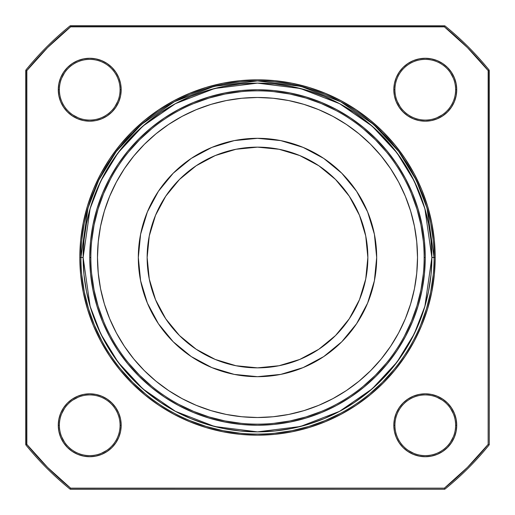 <?xml version="1.0" encoding="UTF-8"?>
<svg xmlns="http://www.w3.org/2000/svg" width="515" height="515" viewBox="0 0 515 515"><rect width="100%" height="100%" fill="white"/><g stroke="black" fill="none" stroke-linecap="round" stroke-linejoin="round"><path stroke-width="0.77" d="M367.858 257.5A110.358 110.358 0 0 1 257.5 367.858A110.358 110.358 0 0 1 147.142 257.5L149.266 235.973L155.543 215.27L165.74 196.189L179.465 179.465L196.189 165.74L215.27 155.543L235.973 149.266L257.5 147.142L279.027 149.266L299.73 155.543L318.811 165.74L335.535 179.465L349.26 196.189L359.457 215.27L365.734 235.973L367.858 257.5L365.734 279.027L359.457 299.73L349.26 318.811L335.535 335.535L318.811 349.26L299.73 359.457L279.027 365.734L257.5 367.858L235.973 365.734L215.27 359.457L196.189 349.26L179.465 335.535L165.74 318.811L155.543 299.73L149.266 279.027L147.142 257.5A110.358 110.358 0 0 1 257.5 147.142A110.358 110.358 0 0 1 367.858 257.5A110.358 110.358 0 0 1 257.5 367.858A110.358 110.358 0 0 1 147.142 257.5A110.358 110.358 0 0 1 257.5 147.142A110.358 110.358 0 0 1 367.858 257.5M138.316 257.5A119.184 119.184 0 0 1 257.5 138.316A119.184 119.184 0 0 1 376.684 257.5A119.184 119.184 0 0 1 257.5 376.684A119.184 119.184 0 0 1 138.316 257.5L140.601 280.752L147.387 303.11L158.401 323.716L173.22 341.78L191.284 356.599L211.89 367.613L234.248 374.399L257.5 376.684L280.752 374.399L303.11 367.613L323.716 356.599L341.78 341.78L356.599 323.716L367.613 303.11L374.399 280.752L376.684 257.5L374.399 234.248L367.613 211.89L356.599 191.284L341.78 173.22L323.716 158.401L303.11 147.387L280.752 140.601L257.5 138.316L234.248 140.601L211.89 147.387L191.284 158.401L173.22 173.22L158.401 191.284L147.387 211.89L140.601 234.248L138.316 257.5A119.184 119.184 0 0 1 257.5 138.316A119.184 119.184 0 0 1 376.684 257.5A119.184 119.184 0 0 1 257.5 376.684A119.184 119.184 0 0 1 138.316 257.5M97.483 257.5A160.017 160.017 0 0 1 257.5 97.483A160.017 160.017 0 0 1 417.517 257.5A160.017 160.017 0 0 1 257.5 417.517A160.017 160.017 0 0 1 97.483 257.5L98.256 273.182L100.554 288.715L104.371 303.953L109.663 318.734L116.377 332.935L124.45 346.402L133.803 359.013L144.348 370.652L155.987 381.197L168.598 390.55L182.065 398.623L196.267 405.337L211.047 410.629L226.285 414.446L241.818 416.744L257.5 417.517L273.182 416.744L288.715 414.446L303.953 410.629L318.734 405.337L332.935 398.623L346.402 390.55L359.013 381.197L370.652 370.652L381.197 359.013L390.55 346.402L398.623 332.935L405.337 318.734L410.629 303.953L414.446 288.715L416.744 273.182L417.517 257.5L416.744 241.818L414.446 226.285L410.629 211.047L405.337 196.267L398.623 182.065L390.55 168.598L381.197 155.987L370.652 144.348L359.013 133.803L346.402 124.45L332.935 116.377L318.734 109.663L303.953 104.371L288.715 100.554L273.182 98.256L257.5 97.483L241.818 98.256L226.285 100.554L211.047 104.371L196.267 109.663L182.065 116.377L168.598 124.45L155.987 133.803L144.348 144.348L133.803 155.987L124.45 168.598L116.377 182.065L109.663 196.267L104.371 211.047L100.554 226.285L98.256 241.818L97.483 257.5A160.017 160.017 0 0 1 257.5 97.483A160.017 160.017 0 0 1 417.517 257.5A160.017 160.017 0 0 1 257.5 417.517A160.017 160.017 0 0 1 97.483 257.5M90.859 257.391L90.859 257.5A166.641 166.641 0 0 0 257.5 424.141A166.641 166.641 0 0 0 424.141 257.5L425.242 257.5A167.742 167.742 0 0 1 257.5 425.242A167.742 167.742 0 0 1 89.758 257.5L90.859 257.5A166.641 166.641 0 0 0 257.5 424.141A166.641 166.641 0 0 0 424.141 257.5L425.242 257.5L424.437 241.059L422.017 224.778L418.019 208.807L412.476 193.305L405.434 178.428L396.975 164.304L387.164 151.088L376.111 138.889L363.912 127.836L350.696 118.025L336.572 109.566L321.695 102.524L306.193 96.981L290.222 92.983L273.941 90.563L257.5 89.758L241.059 90.563L224.778 92.983L208.807 96.981L193.305 102.524L178.428 109.566L164.304 118.025L151.088 127.836L138.889 138.889L127.836 151.088L118.025 164.304L109.566 178.428L102.524 193.305L96.981 208.807L92.983 224.778L90.563 241.059L89.758 257.5L90.563 273.941L92.983 290.222L96.981 306.193L102.524 321.695L109.566 336.572L118.025 350.696L127.836 363.912L138.889 376.111L151.088 387.164L164.304 396.975L178.428 405.434L193.305 412.476L208.807 418.019L224.778 422.017L241.059 424.437L257.5 425.242L273.941 424.437L290.222 422.017L306.193 418.019L321.695 412.476L336.572 405.434L350.696 396.975L363.912 387.164L376.111 376.111L387.164 363.912L396.975 350.696L405.434 336.572L412.476 321.695L418.019 306.193L422.017 290.222L424.437 273.941L425.242 257.5A167.742 167.742 0 0 0 257.5 89.758A167.742 167.742 0 0 0 89.758 257.5L90.859 257.5A166.641 166.641 0 0 1 257.5 90.859A166.641 166.641 0 0 1 424.141 257.5L424.141 257.391M434.074 257.384L431.866 257.5L424.888 306.322L414.234 333.907L396.994 362.116L372.152 388.87L339.552 411.35L300.419 426.497L257.5 431.866L214.581 426.497L175.448 411.35L142.848 388.87L118.006 362.116L100.766 333.907L90.112 306.322L83.134 257.5L90.112 208.678L100.766 181.093L118.006 152.884L142.848 126.13L175.448 103.65L214.581 88.503L257.5 83.134L300.419 88.503L339.552 103.65L372.152 126.13L396.994 152.884L414.234 181.093L424.888 208.678L431.866 257.5L434.074 257.5L427.006 208.06L416.217 180.128L398.758 151.558L373.6 124.469L340.595 101.7L300.966 86.359L257.5 80.926L214.034 86.359L174.405 101.7L141.4 124.469L116.242 151.558L98.783 180.128L87.994 208.06L80.926 257.5L83.134 257.5L83.977 240.408L86.488 223.484L90.646 206.882L96.408 190.775L103.727 175.306L112.521 160.629L122.712 146.884L134.209 134.209L146.884 122.712L160.629 112.521L175.306 103.727L190.775 96.408L206.882 90.646L223.484 86.488L240.408 83.977L257.5 83.134L274.592 83.977L291.516 86.488L308.118 90.646L324.225 96.408L339.694 103.727L354.372 112.521L368.116 122.712L380.791 134.209L392.288 146.884L402.479 160.629L411.273 175.306L418.592 190.775L424.354 206.882L428.512 223.484L431.023 240.408L431.866 257.5L431.023 274.592L428.512 291.516L424.354 308.118L418.592 324.225L411.273 339.694L402.479 354.372L392.288 368.116L380.791 380.791L368.116 392.288L354.372 402.479L339.694 411.273L324.225 418.592L308.118 424.354L291.516 428.512L274.592 431.023L257.5 431.866L240.408 431.023L223.484 428.512L206.882 424.354L190.775 418.592L175.306 411.273L160.629 402.479L146.884 392.288L134.209 380.791L122.712 368.116L112.521 354.372L103.727 339.694L96.408 324.225L90.646 308.118L86.488 291.516L83.977 274.592L83.134 257.5A174.366 174.366 0 0 1 257.5 83.134A174.366 174.366 0 0 1 431.866 257.5L434.074 257.5A176.574 176.574 0 0 0 257.5 80.926A176.574 176.574 0 0 0 80.926 257.5L80.926 257.384M59.38 425.274A30.346 30.346 0 0 0 89.726 455.621A30.346 30.346 0 0 0 120.072 425.274L121.18 425.274A31.454 31.454 0 0 1 89.726 456.728A31.454 31.454 0 0 1 58.272 425.274L59.38 425.274A30.346 30.346 0 0 0 89.726 455.621A30.346 30.346 0 0 0 120.072 425.274L121.18 425.274L120.574 419.139L118.785 413.236L115.875 407.803L111.967 403.033L107.197 399.125L101.764 396.215L95.861 394.426L89.726 393.821L83.591 394.426L77.688 396.215L72.255 399.125L67.484 403.033L63.577 407.803L60.667 413.236L58.877 419.139L58.272 425.274L58.877 431.409L60.667 437.312L63.577 442.746L67.484 447.516L72.255 451.423L77.688 454.333L83.591 456.123L89.726 456.728L95.861 456.123L101.764 454.333L107.197 451.423L111.967 447.516L115.875 442.746L118.785 437.312L120.574 431.409L121.18 425.274A31.454 31.454 0 0 0 89.726 393.821A31.454 31.454 0 0 0 58.272 425.274L59.38 425.274A30.346 30.346 0 0 1 89.726 394.928A30.346 30.346 0 0 1 120.072 425.274L121.18 425.274A31.454 31.454 0 0 1 89.726 456.728A31.454 31.454 0 0 1 58.272 425.274L59.38 425.274A30.346 30.346 0 0 1 89.726 394.928A30.346 30.346 0 0 1 120.072 425.274A30.346 30.346 0 0 1 89.726 455.621A30.346 30.346 0 0 1 59.38 425.274A30.346 30.346 0 0 1 89.726 394.928A30.346 30.346 0 0 1 120.072 425.274M59.38 89.726A30.346 30.346 0 0 0 89.726 120.072A30.346 30.346 0 0 0 120.072 89.726L121.18 89.726A31.454 31.454 0 0 1 89.726 121.18A31.454 31.454 0 0 1 58.272 89.726L59.38 89.726A30.346 30.346 0 0 0 89.726 120.072A30.346 30.346 0 0 0 120.072 89.726L121.18 89.726L120.574 83.591L118.785 77.688L115.875 72.255L111.967 67.484L107.197 63.577L101.764 60.667L95.861 58.877L89.726 58.272L83.591 58.877L77.688 60.667L72.255 63.577L67.484 67.484L63.577 72.255L60.667 77.688L58.877 83.591L58.272 89.726L58.877 95.861L60.667 101.764L63.577 107.197L67.484 111.967L72.255 115.875L77.688 118.785L83.591 120.574L89.726 121.18L95.861 120.574L101.764 118.785L107.197 115.875L111.967 111.967L115.875 107.197L118.785 101.764L120.574 95.861L121.18 89.726A31.454 31.454 0 0 0 89.726 58.272A31.454 31.454 0 0 0 58.272 89.726L59.38 89.726A30.346 30.346 0 0 1 89.726 59.38A30.346 30.346 0 0 1 120.072 89.726L121.18 89.726A31.454 31.454 0 0 1 89.726 121.18A31.454 31.454 0 0 1 58.272 89.726L59.38 89.726A30.346 30.346 0 0 1 89.726 59.38A30.346 30.346 0 0 1 120.072 89.726A30.346 30.346 0 0 1 89.726 120.072A30.346 30.346 0 0 1 59.38 89.726A30.346 30.346 0 0 1 89.726 59.38A30.346 30.346 0 0 1 120.072 89.726M79.825 257.5L83.134 257.5L79.825 257.5L80.681 274.913L83.237 292.159L87.473 309.077L93.35 325.493L100.805 341.258L109.766 356.213L120.156 370.214L131.866 383.134L144.786 394.844L158.787 405.234L173.742 414.195L189.507 421.65L205.923 427.527L222.841 431.763L240.087 434.319L257.5 435.175L274.913 434.319L292.159 431.763L309.077 427.527L325.493 421.65L341.258 414.195L356.213 405.234L370.214 394.844L383.134 383.134L394.844 370.214L405.234 356.213L414.195 341.258L421.65 325.493L427.527 309.077L431.763 292.159L434.319 274.913L435.175 257.5A177.675 177.675 0 0 1 257.5 435.175A177.675 177.675 0 0 1 79.825 257.5L80.926 257.5A176.574 176.574 0 0 0 257.5 434.074A176.574 176.574 0 0 0 434.074 257.5L435.175 257.5L434.319 240.087L431.763 222.841L427.527 205.923L421.65 189.507L414.195 173.742L405.234 158.787L394.844 144.786L383.134 131.866L370.214 120.156L356.213 109.766L341.258 100.805L325.493 93.35L309.077 87.473L292.159 83.237L274.913 80.681L257.5 79.825L240.087 80.681L222.841 83.237L205.923 87.473L189.507 93.35L173.742 100.805L158.787 109.766L144.786 120.156L131.866 131.866L120.156 144.786L109.766 158.787L100.805 173.742L93.35 189.507L87.473 205.923L83.237 222.841L80.681 240.087L79.825 257.5A177.675 177.675 0 0 1 257.5 79.825A177.675 177.675 0 0 1 435.175 257.5A177.675 177.675 0 0 1 257.5 435.175A177.675 177.675 0 0 1 79.825 257.5A177.675 177.675 0 0 1 257.5 79.825A177.675 177.675 0 0 1 435.175 257.5L434.074 257.616M394.928 425.274A30.346 30.346 0 0 0 425.274 455.621A30.346 30.346 0 0 0 455.621 425.274L456.728 425.274A31.454 31.454 0 0 1 425.274 456.728A31.454 31.454 0 0 1 393.821 425.274L394.928 425.274A30.346 30.346 0 0 0 425.274 455.621A30.346 30.346 0 0 0 455.621 425.274L456.728 425.274L456.123 419.139L454.333 413.236L451.423 407.803L447.516 403.033L442.746 399.125L437.312 396.215L431.409 394.426L425.274 393.821L419.139 394.426L413.236 396.215L407.803 399.125L403.033 403.033L399.125 407.803L396.215 413.236L394.426 419.139L393.821 425.274L394.426 431.409L396.215 437.312L399.125 442.746L403.033 447.516L407.803 451.423L413.236 454.333L419.139 456.123L425.274 456.728L431.409 456.123L437.312 454.333L442.746 451.423L447.516 447.516L451.423 442.746L454.333 437.312L456.123 431.409L456.728 425.274A31.454 31.454 0 0 0 425.274 393.821A31.454 31.454 0 0 0 393.821 425.274L394.928 425.274A30.346 30.346 0 0 1 425.274 394.928A30.346 30.346 0 0 1 455.621 425.274L456.728 425.274A31.454 31.454 0 0 1 425.274 456.728A31.454 31.454 0 0 1 393.821 425.274L394.928 425.274A30.346 30.346 0 0 1 425.274 394.928A30.346 30.346 0 0 1 455.621 425.274A30.346 30.346 0 0 1 425.274 455.621A30.346 30.346 0 0 1 394.928 425.274A30.346 30.346 0 0 1 425.274 394.928A30.346 30.346 0 0 1 455.621 425.274M394.928 89.726A30.346 30.346 0 0 0 425.274 120.072A30.346 30.346 0 0 0 455.621 89.726L456.728 89.726A31.454 31.454 0 0 1 425.274 121.18A31.454 31.454 0 0 1 393.821 89.726L394.928 89.726A30.346 30.346 0 0 0 425.274 120.072A30.346 30.346 0 0 0 455.621 89.726L456.728 89.726L456.123 83.591L454.333 77.688L451.423 72.255L447.516 67.484L442.746 63.577L437.312 60.667L431.409 58.877L425.274 58.272L419.139 58.877L413.236 60.667L407.803 63.577L403.033 67.484L399.125 72.255L396.215 77.688L394.426 83.591L393.821 89.726L394.426 95.861L396.215 101.764L399.125 107.197L403.033 111.967L407.803 115.875L413.236 118.785L419.139 120.574L425.274 121.18L431.409 120.574L437.312 118.785L442.746 115.875L447.516 111.967L451.423 107.197L454.333 101.764L456.123 95.861L456.728 89.726A31.454 31.454 0 0 0 425.274 58.272A31.454 31.454 0 0 0 393.821 89.726L394.928 89.726A30.346 30.346 0 0 1 425.274 59.38A30.346 30.346 0 0 1 455.621 89.726L456.728 89.726A31.454 31.454 0 0 1 425.274 121.18A31.454 31.454 0 0 1 393.821 89.726L394.928 89.726A30.346 30.346 0 0 1 425.274 59.38A30.346 30.346 0 0 1 455.621 89.726A30.346 30.346 0 0 1 425.274 120.072A30.346 30.346 0 0 1 394.928 89.726A30.346 30.346 0 0 1 425.274 59.38A30.346 30.346 0 0 1 455.621 89.726M69.911 25.995L70.24 25.814L70.607 26.851L70.24 25.814L70.607 25.75L444.76 25.814L444.394 26.851L70.607 26.851L70.24 25.814L70.607 26.851A296.859 296.859 0 0 0 26.851 70.607L25.814 70.24L25.75 70.607L25.814 70.24L26.851 70.607L26.851 444.394L25.814 444.76L26.851 444.394L26.851 70.607A296.859 296.859 0 0 1 70.607 26.851L444.394 26.851A296.859 296.859 0 0 1 488.149 70.607L488.149 444.394L467.414 467.414L444.394 488.149L70.607 488.149L47.586 467.414L26.851 444.394L26.851 70.607L47.586 47.586L70.607 26.851L444.394 26.851L467.414 47.586L488.149 70.607L488.149 444.394A296.859 296.859 0 0 1 444.394 488.149L70.607 488.149A296.859 296.859 0 0 1 26.851 444.394L25.814 444.76L25.995 445.089L25.75 444.394L25.75 70.607L25.995 445.089A297.966 297.966 0 0 0 69.911 489.005L70.24 489.186L70.607 488.149A296.859 296.859 0 0 1 26.851 444.394L25.814 444.76L25.75 444.394L25.995 69.911A297.966 297.966 0 0 1 69.911 25.995L70.24 25.814L69.911 25.995A297.966 297.966 0 0 0 25.995 69.911L25.814 70.24L26.851 70.607L25.814 70.24L26.851 70.607L25.814 70.24L25.995 69.911A297.966 297.966 0 0 1 69.911 25.995L445.089 25.995A297.966 297.966 0 0 1 489.005 69.911L489.186 70.24L488.149 70.607L489.186 70.24L488.149 70.607L489.186 70.24L489.25 70.607L489.25 444.394L489.005 69.911A297.966 297.966 0 0 0 445.089 25.995L444.76 25.814L444.394 26.851L444.76 25.814L444.394 26.851L444.76 25.814L445.089 25.995A297.966 297.966 0 0 1 489.005 69.911L489.186 70.24L488.149 70.607L488.149 444.394A296.859 296.859 0 0 1 444.394 488.149L444.76 489.186L444.394 488.149L444.76 489.186L444.394 488.149L70.607 488.149L70.24 489.186L70.607 488.149L70.24 489.186L69.911 489.005A297.966 297.966 0 0 1 25.995 445.089A297.966 297.966 0 0 0 69.911 489.005L70.24 489.186L70.607 488.149L70.24 489.186L70.607 489.25L444.394 489.25L70.24 489.186L444.394 489.25L444.76 489.186L444.394 488.149L444.76 489.186L445.089 489.005A297.966 297.966 0 0 0 489.005 445.089L489.186 444.76L488.149 444.394L489.186 444.76L489.005 445.089A297.966 297.966 0 0 1 445.089 489.005A297.966 297.966 0 0 0 489.005 445.089L489.186 444.76L488.149 444.394L489.186 444.76L489.005 445.089M421.65 189.507L414.195 173.742L405.234 158.787L394.844 144.786L383.134 131.866L370.214 120.156L356.213 109.766L341.258 100.805L325.493 93.35M189.507 93.35L173.742 100.805L158.787 109.766L144.786 120.156L131.866 131.866L120.156 144.786L109.766 158.787L100.805 173.742L93.35 189.507M93.35 325.493L100.805 341.258L109.766 356.213L120.156 370.214L131.866 383.134L144.786 394.844L158.787 405.234L173.742 414.195L189.507 421.65M325.493 421.65L341.258 414.195L356.213 405.234L370.214 394.844L383.134 383.134L394.844 370.214L405.234 356.213L414.195 341.258L421.65 325.493M397.239 101.339L400.039 106.586M436.887 117.761L442.134 114.961M453.309 78.113L450.509 72.866M436.887 397.239L442.134 400.039M450.509 408.414L453.309 413.661M453.309 436.887L450.509 442.134M413.661 453.309L408.414 450.509M61.691 436.887L64.491 442.134M101.339 453.309L106.586 450.509M78.113 397.239L72.866 400.039M64.491 408.414L61.691 413.661M61.691 78.113L64.491 72.866M117.761 101.339L114.961 106.586M78.113 117.761L72.866 114.961M489.186 444.76L489.25 444.394L489.186 444.76L488.149 444.394L489.186 444.76L489.25 444.394L489.25 70.607L489.186 70.24L488.149 70.607A296.859 296.859 0 0 0 444.394 26.851L444.76 25.814L445.089 25.995M81.782 240.196L84.318 223.053L88.529 206.245L94.367 189.932M121.006 145.481L132.645 132.645L145.481 121.006M174.263 101.777L189.932 94.367L206.245 88.529L223.053 84.318L240.196 81.782M274.804 81.782L291.947 84.318L308.755 88.529L325.068 94.367M369.519 121.006L382.355 132.645L393.994 145.481M413.223 174.263L420.633 189.932L426.472 206.245L430.682 223.053L433.218 240.196M433.218 274.804L430.682 291.947L426.472 308.755L420.633 325.068M393.994 369.519L382.355 382.355L369.519 393.994M340.737 413.223L325.068 420.633L308.755 426.472L291.947 430.682L274.804 433.218M240.196 433.218L223.053 430.682L206.245 426.472L189.932 420.633M145.481 393.994L132.645 382.355L121.006 369.519M101.777 340.737L94.367 325.068L88.529 308.755L84.318 291.947L81.782 274.804M80.926 257.616L80.926 257.5A176.574 176.574 0 0 0 257.5 434.074A176.574 176.574 0 0 0 434.074 257.5A176.574 176.574 0 0 0 257.5 80.926A176.574 176.574 0 0 0 80.926 257.5A176.574 176.574 0 0 0 257.5 434.074A176.574 176.574 0 0 0 434.074 257.5L435.175 257.5M386.353 151.835L375.332 139.668L363.217 128.686M151.835 128.647L139.668 139.668L128.686 151.783M128.647 363.165L139.668 375.332L151.783 386.314M363.165 386.353L375.332 375.332L386.314 363.217M424.141 257.609L424.141 257.5A166.641 166.641 0 0 1 257.5 424.141A166.641 166.641 0 0 1 90.859 257.5A166.641 166.641 0 0 1 257.5 90.859A166.641 166.641 0 0 1 424.141 257.5L425.242 257.5A167.742 167.742 0 0 1 257.5 425.242A167.742 167.742 0 0 1 89.758 257.5L90.859 257.609M98.037 209.129L103.547 193.73L98.037 209.129L94.065 224.991L91.664 241.168M305.871 98.037L321.27 103.547L305.871 98.037L290.009 94.065L273.832 91.664M416.963 305.871L411.453 321.27L416.963 305.871L420.935 290.009L423.336 273.832M209.129 416.963L193.73 411.453L209.129 416.963L224.991 420.935L241.168 423.336M423.336 241.168L420.935 224.991L416.963 209.129L411.453 193.73M336.05 110.538L321.27 103.547M241.168 91.664L224.991 94.065L209.129 98.037L193.73 103.547M110.538 178.95L103.547 193.73M91.664 273.832L94.065 290.009L98.037 305.871L103.547 321.27M178.95 404.462L193.73 411.453M273.832 423.336L290.009 420.935L305.871 416.963L321.27 411.453M404.462 336.05L411.453 321.27M349.26 196.189L335.535 179.465L318.811 165.74M299.73 155.543L279.027 149.266M196.189 165.74L179.465 179.465L165.74 196.189M155.543 215.27L149.266 235.973L147.142 257.5M165.74 318.811L179.465 335.535L196.189 349.26M215.27 359.457L235.973 365.734M318.811 349.26L335.535 335.535L349.26 318.811M359.457 299.73L365.734 279.027M456.728 89.726A31.454 31.454 0 0 0 425.274 58.272A31.454 31.454 0 0 0 393.821 89.726M456.728 425.274A31.454 31.454 0 0 0 425.274 393.821A31.454 31.454 0 0 0 393.821 425.274M121.18 89.726A31.454 31.454 0 0 0 89.726 58.272A31.454 31.454 0 0 0 58.272 89.726M121.18 425.274A31.454 31.454 0 0 0 89.726 393.821A31.454 31.454 0 0 0 58.272 425.274M444.76 25.814L70.24 25.814M25.814 444.76L26.851 444.394L25.853 444.851M25.995 69.911L25.814 70.24M431.866 257.5A174.366 174.366 0 0 1 257.5 431.866A174.366 174.366 0 0 1 83.134 257.5M425.242 257.5A167.742 167.742 0 0 0 257.5 89.758A167.742 167.742 0 0 0 89.758 257.5M90.859 257.5A166.641 166.641 0 0 1 257.5 90.859A166.641 166.641 0 0 1 424.141 257.5"/></g></svg>
